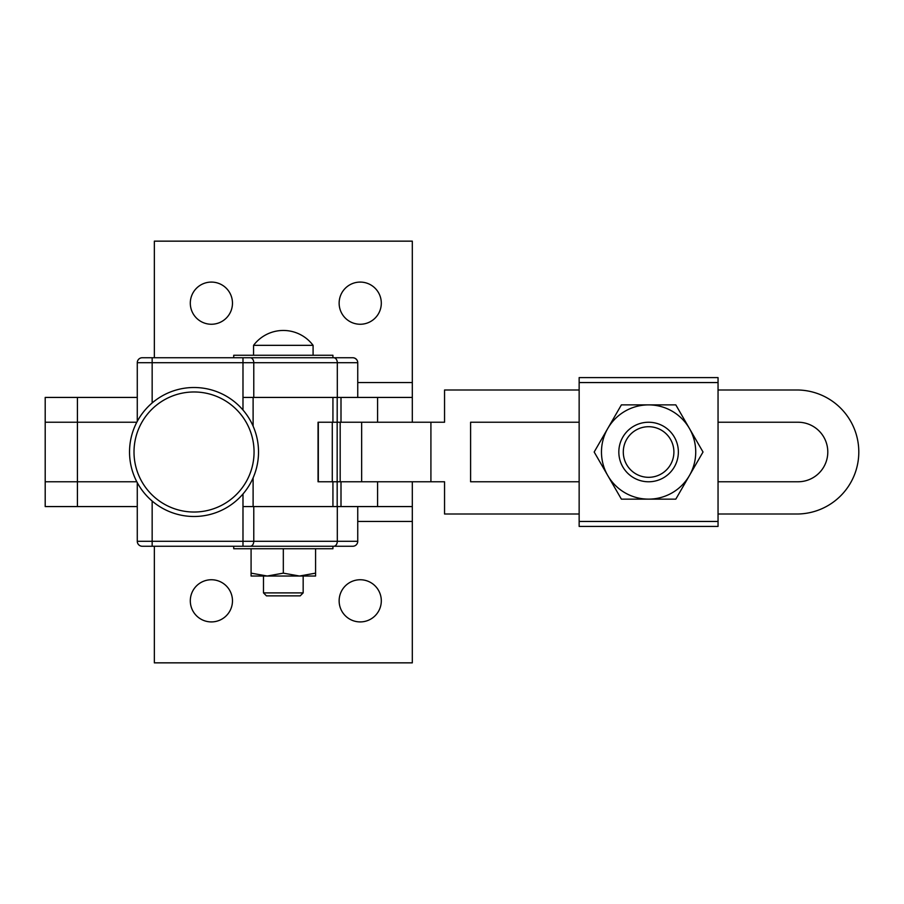 <?xml version="1.0" encoding="UTF-8"?>
<svg xmlns="http://www.w3.org/2000/svg" width="904" height="904" viewBox="0 0 904 904"><rect width="100%" height="100%" fill="white"/><g stroke="black" fill="none" stroke-linecap="round" stroke-linejoin="round"><path stroke-width="1.36" d="M253.109 426.134L253.109 397.432L242.984 397.432L412.314 397.432L412.314 422.236M377.589 397.432L377.589 422.236M341 397.432L341 422.236M341 481.764L341 506.568M377.589 481.764L377.589 506.568L412.314 506.568L412.314 521.45L357.747 521.45M232.475 303.168A21.086 21.086 0 0 1 211.389 324.253A21.086 21.086 0 0 1 190.303 303.168A21.086 21.086 0 0 1 211.389 282.082A21.086 21.086 0 0 1 232.475 303.168M381.307 303.168A21.086 21.086 0 0 1 360.221 324.253A21.086 21.086 0 0 1 339.136 303.168A21.086 21.086 0 0 1 360.221 282.082A21.086 21.086 0 0 1 381.307 303.168M381.307 600.832A21.086 21.086 0 0 1 360.221 621.918A21.086 21.086 0 0 1 339.136 600.832A21.086 21.086 0 0 1 360.221 579.746A21.086 21.086 0 0 1 381.307 600.832M232.475 600.832A21.086 21.086 0 0 1 211.389 621.918A21.086 21.086 0 0 1 190.303 600.832A21.086 21.086 0 0 1 211.389 579.746A21.086 21.086 0 0 1 232.475 600.832M137.272 397.432L45.2 397.432L45.2 481.764L136.82 481.764L77.428 481.764L77.428 506.568L137.272 506.568M77.428 397.432L77.428 422.236L45.2 422.236L136.82 422.236L77.428 422.236L77.428 481.764L45.2 481.764L45.2 506.568L77.428 506.568M357.747 382.55L412.314 382.55L412.314 397.432M412.314 382.55L412.314 241.153L154.347 241.153L154.347 357.747M154.347 546.253L154.347 662.847L412.314 662.847L412.314 521.45M242.984 493.979L242.984 506.568L377.589 506.568M412.314 481.764L412.314 506.568M318.05 481.764L318.05 422.236L332.276 422.236L332.276 481.764L318.05 481.764L337.169 481.764L337.192 506.568M337.192 397.432L337.192 422.236L444.553 422.236L444.553 389.997L579.148 389.997M332.932 481.764L332.932 506.568M332.932 397.432L332.932 422.236M233.718 357.747L233.718 355.261L332.932 355.261L332.932 357.747L333.7 357.747L142.233 357.747A4.961 4.961 0 0 0 137.272 362.707L152.154 362.707L152.154 357.747M357.747 506.568L357.747 541.293A4.961 4.961 0 0 1 352.786 546.253L332.932 546.253L332.932 548.739L233.718 548.739L233.718 546.253M253.109 477.866L253.109 506.568L242.984 506.568L242.984 541.293L137.272 541.293A4.961 4.961 0 0 0 142.233 546.253L352.786 546.253M152.154 402.947L152.154 362.707L337.305 362.707A4.961 3.593 -90 0 0 336.243 359.193A4.961 3.593 -90 0 0 333.7 357.747L352.786 357.747A4.961 4.961 0 0 1 357.747 362.707L357.747 397.432M283.325 345.339L313.089 345.339A37.211 37.211 0 0 0 253.561 345.339L283.325 345.339M303.168 592.888L263.482 592.888L266.454 595.872L300.196 595.872L303.168 592.888L303.168 576.029M267.2 576.029L283.325 573.147L299.45 576.029L315.575 573.147L315.575 576.029L251.086 576.029L251.086 573.147L267.2 576.029M194.032 516.489A64.489 64.489 0 0 0 258.521 452A64.489 64.489 0 0 0 194.032 387.511A64.489 64.489 0 0 0 129.532 452A64.489 64.489 0 0 0 194.032 516.489A64.489 64.489 0 0 1 129.532 452A64.489 64.489 0 0 1 194.032 387.511M254.058 452A60.026 60.026 0 0 0 194.032 391.974A60.026 60.026 0 0 0 134.007 452A60.026 60.026 0 0 0 194.032 512.026A60.026 60.026 0 0 0 254.058 452M283.325 548.739L283.325 573.147M251.086 548.739L251.086 573.147M315.575 548.739L315.575 573.147M718.047 389.997L798.029 389.997A62.014 62.014 0 0 1 858.8 452A62.014 62.014 0 0 1 798.029 514.003L718.047 514.003M718.047 481.764L798.029 481.764A29.764 29.764 0 0 0 827.793 452A29.764 29.764 0 0 0 798.029 422.236L718.047 422.236M318.05 422.236L337.169 422.236L337.169 481.764L430.914 481.764L430.914 422.236M579.148 422.236L470.6 422.236L470.6 481.764L579.148 481.764M579.148 514.003L444.553 514.003L444.553 481.764L430.914 481.764M361.656 422.236L361.656 481.764M718.047 521.461L579.148 521.461L579.148 526.422L718.047 526.422L718.047 377.601L579.148 377.601L579.148 382.561L718.047 382.561M689.413 428.451L703.018 452.011L675.808 499.144L621.387 499.144L607.782 475.572A47.132 47.132 0 0 0 695.73 452.011A47.132 47.132 0 0 0 607.782 428.451A47.132 47.132 0 0 0 607.782 475.572L594.177 452.011L621.387 404.879L675.808 404.879L689.413 428.451M579.148 521.461L579.148 382.561M676.87 461.322A29.764 29.764 0 0 0 657.909 423.739A29.764 29.764 0 0 0 620.325 442.7A29.764 29.764 0 0 0 639.286 480.284A29.764 29.764 0 0 0 676.87 461.322M672.632 459.921A25.301 25.301 0 0 0 656.507 427.976A25.301 25.301 0 0 0 624.562 444.101A25.301 25.301 0 0 0 640.687 476.046A25.301 25.301 0 0 0 672.632 459.921M242.984 357.747L242.984 410.02M337.305 397.432L337.305 362.707L357.747 362.707M337.305 506.568L337.305 541.293L242.984 541.293L242.984 546.253M357.747 541.293L337.305 541.293A4.961 3.593 -90 0 1 336.243 544.807A4.961 3.593 -90 0 1 333.7 546.253M152.154 501.053L152.154 546.253M250.182 546.253A4.961 3.593 -90 0 0 252.724 544.807A4.961 3.593 -90 0 0 253.775 541.293L253.775 506.568M253.775 397.432L253.775 362.707A4.961 3.593 -90 0 0 252.724 359.193A4.961 3.593 -90 0 0 250.182 357.747M356.165 359.193A4.961 4.949 90 0 0 352.662 357.747M340.175 422.236L340.175 481.764M318.321 422.236L318.321 481.764M137.272 362.707L137.272 421.366M137.272 482.634L137.272 541.293M313.089 355.261L313.089 345.339M263.482 592.888L263.482 576.029M253.561 355.261L253.561 345.339"/></g></svg>
